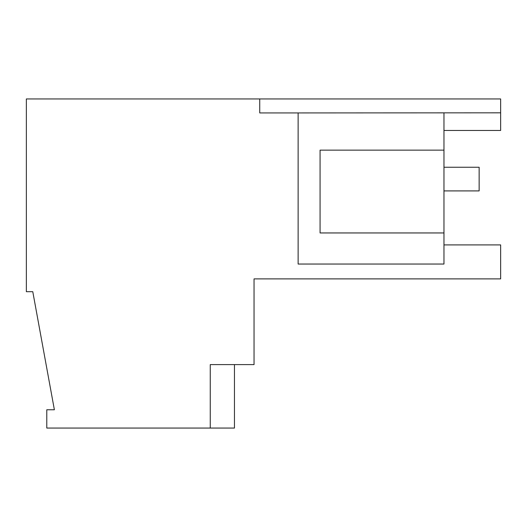 <?xml version="1.0" encoding="UTF-8"?>
<svg xmlns="http://www.w3.org/2000/svg" width="527" height="527" viewBox="0 0 527 527"><rect width="100%" height="100%" fill="white"/><g stroke="black" fill="none" stroke-linecap="round" stroke-linejoin="round"><path stroke-width="0.79" d="M443.971 130.459L500.65 130.459L500.65 98.944L26.35 98.944L26.35 291.695L32.779 291.695L54.38 409.769L46.784 409.769L46.784 428.056L234.462 428.056L234.462 364.598M443.971 112.93L443.971 264.04L298.13 264.04L298.13 112.93L500.65 112.824M443.971 244.903L500.65 244.903L500.65 278.888L254.047 278.888L433.537 278.888M210.26 428.056L210.26 364.598L254.047 364.598L254.047 278.888M298.13 112.93L259.739 112.93L259.739 98.944M443.971 232.954L320.073 232.954L320.073 150.142L443.971 150.142M443.971 167.243L479.142 167.243L443.971 167.243L479.142 167.243L443.971 167.243L479.142 167.243L479.142 190.906L443.971 190.906"/></g></svg>
